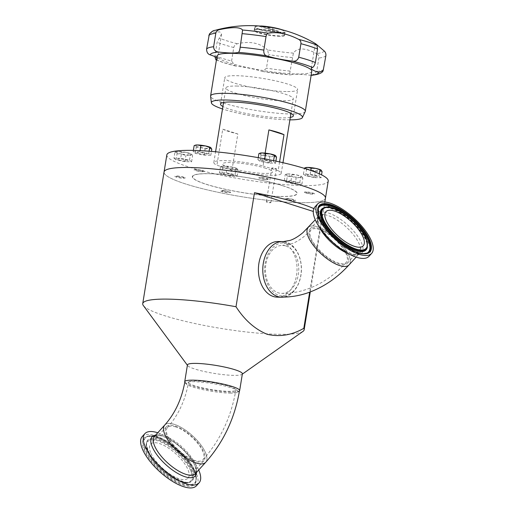 <?xml version="1.0" encoding="UTF-8"?>
<svg xmlns="http://www.w3.org/2000/svg" width="513" height="513" viewBox="0 0 513 513"><rect width="100%" height="100%" fill="white"/><g stroke="black" fill="none" stroke-linecap="round" stroke-linejoin="round"><path stroke-width="0.38" stroke-dasharray="2.56 1.92" d="M275.744 168.456A2.308 0.34 9.2 0 1 276.36 168.796A2.308 0.34 9.2 0 1 274.897 168.88A2.308 0.34 9.2 0 1 272.422 168.399A2.308 0.34 9.2 0 1 271.807 168.059A2.308 0.34 9.2 0 1 273.269 167.982A2.308 0.34 9.2 0 1 275.744 168.456M270.268 202.263A2.308 0.34 9.2 0 1 270.883 202.603A2.308 0.34 9.2 0 1 269.421 202.68A2.308 0.34 9.2 0 1 266.952 202.205A2.308 0.34 9.2 0 1 266.33 201.865A2.308 0.34 9.2 0 1 267.799 201.789A2.308 0.34 9.2 0 1 270.268 202.263M166.834 154.9A81.747 11.959 -170.8 0 0 188.707 166.943A81.747 11.959 -170.8 0 0 276.366 183.853A81.747 11.959 -170.8 0 0 328.224 181.038M303.574 186.11A81.747 11.959 -170.8 0 0 215.922 169.207A81.747 11.959 -170.8 0 0 164.064 172.015A81.747 11.959 -170.8 0 0 185.937 184.064A81.747 11.959 -170.8 0 0 273.589 200.968A81.747 11.959 -170.8 0 0 325.447 198.153A81.747 11.959 -170.8 0 0 303.574 186.11M183.75 177.177A5.188 0.757 -170.8 0 0 176.504 175.997A5.188 0.757 -170.8 0 0 176.28 177.049A5.188 0.757 -170.8 0 0 183.526 178.229A5.188 0.757 -170.8 0 0 183.75 177.177M204.123 171.599A5.188 0.757 -170.8 0 0 200.692 170.098A5.188 0.757 -170.8 0 0 194.312 169.598A5.188 0.757 -170.8 0 0 197.736 171.098A5.188 0.757 -170.8 0 0 204.123 171.599M265.125 179.505A5.188 0.757 -170.8 0 0 268.947 179.184A5.188 0.757 -170.8 0 0 262.784 177.639A5.188 0.757 -170.8 0 0 258.969 177.96A5.188 0.757 -170.8 0 0 265.125 179.505M305.761 192.997A5.188 0.757 -170.8 0 0 313.007 194.177A5.188 0.757 -170.8 0 0 313.231 193.125A5.188 0.757 -170.8 0 0 305.985 191.945A5.188 0.757 -170.8 0 0 305.761 192.997M285.395 198.576A5.188 0.757 -170.8 0 0 288.819 200.076A5.188 0.757 -170.8 0 0 295.206 200.57A5.188 0.757 -170.8 0 0 291.775 199.07A5.188 0.757 -170.8 0 0 285.395 198.576M224.386 190.669A5.188 0.757 -170.8 0 0 220.571 190.983A5.188 0.757 -170.8 0 0 226.727 192.535A5.188 0.757 -170.8 0 0 230.549 192.215A5.188 0.757 -170.8 0 0 224.386 190.669M282.734 185.744A52.775 7.721 -170.8 0 0 209.073 173.734A52.775 7.721 -170.8 0 0 206.784 184.424A52.775 7.721 -170.8 0 0 280.444 196.441A52.775 7.721 -170.8 0 0 282.734 185.744M224.598 174.42A5.188 0.757 -170.8 0 0 231.838 175.6A5.188 0.757 -170.8 0 0 232.062 174.548A5.188 0.757 -170.8 0 0 224.822 173.368A5.188 0.757 -170.8 0 0 224.598 174.42M289.338 182.391A5.188 0.757 -170.8 0 0 296.578 183.571A5.188 0.757 -170.8 0 0 296.803 182.519A5.188 0.757 -170.8 0 0 289.563 181.339A5.188 0.757 -170.8 0 0 289.338 182.391M308.537 175.876A5.188 0.757 -170.8 0 0 315.777 177.056A5.188 0.757 -170.8 0 0 316.002 176.004A5.188 0.757 -170.8 0 0 308.762 174.824A5.188 0.757 -170.8 0 0 308.537 175.876M262.996 161.39A5.188 0.757 -170.8 0 0 270.236 162.57A5.188 0.757 -170.8 0 0 270.46 161.518A5.188 0.757 -170.8 0 0 263.22 160.338A5.188 0.757 -170.8 0 0 262.996 161.39M198.255 153.419A5.188 0.757 -170.8 0 0 205.495 154.599A5.188 0.757 -170.8 0 0 205.719 153.547A5.188 0.757 -170.8 0 0 198.48 152.367A5.188 0.757 -170.8 0 0 198.255 153.419M179.056 159.928A5.188 0.757 -170.8 0 0 186.296 161.114A5.188 0.757 -170.8 0 0 186.52 160.062A5.188 0.757 -170.8 0 0 179.281 158.876A5.188 0.757 -170.8 0 0 179.056 159.928M265.785 168.283A25.374 3.713 -170.8 0 0 230.375 162.512A25.374 3.713 -170.8 0 0 229.273 167.648A25.374 3.713 -170.8 0 0 264.682 173.426A25.374 3.713 -170.8 0 0 265.785 168.283M315.36 171.554L311.064 169.95A8.08 1.18 -170.8 0 0 318.829 170.906L315.36 171.554L314.379 177.62L321.093 177.735L321.555 174.869M321.093 177.735L318.983 176.055L310.16 174.26L303.446 174.144L305.556 175.824L314.379 177.62M305.556 175.824L306.537 169.752L305.601 168.213A8.08 1.18 -170.8 0 0 311.064 169.95L306.537 169.752M322.074 171.669L318.829 170.906A8.08 1.18 -170.8 0 0 321.138 170.124M310.16 174.26L310.775 170.463M318.983 176.055L319.349 173.817M305.703 167.616A8.08 1.18 -170.8 0 0 305.601 168.213L304.433 168.072M303.446 174.144L304.382 168.373M287.338 176.267L286.401 174.721A8.08 1.18 -170.8 0 0 291.865 176.459L287.338 176.267L286.357 182.339L295.18 184.135L296.161 178.062L291.865 176.459A8.08 1.18 -170.8 0 0 299.63 177.421A8.08 1.18 -170.8 0 0 301.939 176.639L301.939 176.639A8.08 1.18 9.2 0 1 301.939 176.639L302.875 178.184L299.63 177.421L296.161 178.062M295.18 184.135L301.894 184.25L299.784 182.57L290.961 180.775L284.247 180.659L286.357 182.339M284.247 180.659L285.234 174.587L288.704 173.939A8.08 1.18 -170.8 0 0 286.504 174.131A8.08 1.18 -170.8 0 0 286.401 174.721L285.234 174.587L286.504 174.131M296.469 174.901L301.926 176.632A8.08 1.18 9.2 0 0 296.469 174.901A8.08 1.18 -170.8 0 0 288.704 173.939L291.948 174.702L296.469 174.901M299.784 182.57L300.772 176.504M301.894 184.25L302.875 178.184M290.961 180.775L291.948 174.702M219.506 172.689L221.616 174.369L230.44 176.164L237.153 176.28L235.044 174.6L226.22 172.804L219.506 172.689L220.494 166.616L223.963 165.968A8.08 1.18 -170.8 0 0 221.763 166.161A8.08 1.18 -170.8 0 0 221.661 166.751L220.494 166.616L221.763 166.161M226.22 172.804L227.208 166.731L231.729 166.924A8.08 1.18 -170.8 0 0 223.963 165.968L227.208 166.731M222.597 168.296L221.661 166.751A8.08 1.18 -170.8 0 0 227.124 168.488A8.08 1.18 -170.8 0 0 234.89 169.444L231.421 170.092L227.124 168.488L222.597 168.296L221.616 174.369M237.198 168.662L238.135 170.207L234.89 169.444A8.08 1.18 9.2 0 0 237.198 168.662A8.08 1.18 -170.8 0 0 237.186 168.655A8.08 1.18 -170.8 0 0 231.729 166.924L237.186 168.655M237.153 176.28L238.135 170.207M230.44 176.164L231.421 170.092M235.044 174.6L236.031 168.527M181.666 152.246L186.187 152.438A8.08 1.18 -170.8 0 0 178.421 151.482L181.666 152.246L180.679 158.318L173.965 158.196L174.952 152.13L178.421 151.482A8.08 1.18 -170.8 0 0 176.222 151.675A8.08 1.18 -170.8 0 0 176.119 152.265A8.08 1.18 -170.8 0 0 181.583 154.003L177.056 153.81L176.119 152.265L174.952 152.13L176.222 151.675M173.965 158.196L176.074 159.876L184.898 161.678L191.612 161.794L189.502 160.114L180.679 158.318M189.502 160.114L190.49 154.041L191.657 154.176A8.08 1.18 -170.8 0 0 191.644 154.169A8.08 1.18 -170.8 0 0 186.187 152.438L190.49 154.041M189.348 154.958L185.879 155.606L181.583 154.003A8.08 1.18 9.2 0 0 189.348 154.958A8.08 1.18 -170.8 0 0 191.657 154.176L192.593 155.721L189.348 154.958M184.898 161.678L185.879 155.606M176.074 159.876L177.056 153.81M191.612 161.794L192.593 155.721M208.701 153.599L199.878 151.803L193.164 151.688L195.273 153.368L204.097 155.163L210.811 155.279L208.701 153.599L209.086 151.226M210.811 155.279L211.433 151.418M199.878 151.803L200.064 150.655M204.097 155.163L205.078 149.091L200.782 147.487L196.255 147.295L195.318 145.75L194.151 145.615M211.792 149.206L208.547 148.443A8.08 1.18 -170.8 0 1 200.782 147.487A8.08 1.18 9.2 0 1 195.318 145.75A8.08 1.18 -170.8 0 1 195.421 145.16M195.273 153.368L196.255 147.295M193.164 151.688L193.369 150.405M205.078 149.091L208.547 148.443A8.08 1.18 -170.8 0 0 210.856 147.661M276.533 157.183L273.288 156.42A8.08 1.18 -170.8 0 0 275.596 155.638M275.552 163.249L273.442 161.569L264.618 159.774L257.904 159.658L260.014 161.338L268.838 163.134L275.552 163.249L275.898 161.12M268.838 163.134L269.819 157.061L265.522 155.458A8.08 1.18 -170.8 0 0 273.288 156.42L269.819 157.061M273.442 161.569L273.596 160.633M260.014 161.338L260.995 155.266L260.059 153.72L258.892 153.586M260.995 155.266L265.522 155.458A8.08 1.18 -170.8 0 1 260.059 153.72A8.08 1.18 9.2 0 1 260.162 153.131M257.904 159.658L258.231 157.658M264.618 159.774L264.766 158.863M279.572 161.928L278.155 170.707A34.134 4.995 9.2 0 1 281.227 173.426A34.134 4.995 9.2 0 1 270.787 175.311A34.134 4.995 9.2 0 1 231.991 169.995L216.909 165.231A34.134 4.995 9.2 0 1 213.831 162.512A34.134 4.995 9.2 0 1 224.271 160.62A34.134 4.995 9.2 0 1 263.066 165.943L265.144 153.124M236.352 86.043A34.134 4.995 9.2 0 1 273.249 90.923A34.134 4.995 9.2 0 1 293.308 98.849A34.134 4.995 9.2 0 1 282.862 100.734A34.134 4.995 9.2 0 1 245.971 95.854A34.134 4.995 9.2 0 1 225.912 87.928A34.134 4.995 9.2 0 1 236.352 86.043M231.991 169.995L237.827 133.957L222.745 129.193L216.909 165.231M278.155 170.707L263.066 165.943M237.827 133.957A34.134 4.995 9.2 0 1 222.745 129.193M280.367 32.877A15.409 2.257 9.2 0 1 258.86 29.369A15.409 2.257 9.2 0 1 254.737 27.099A15.409 2.257 9.2 0 1 259.527 26.253A15.409 2.257 9.2 0 1 281.034 29.76A15.409 2.257 9.2 0 1 285.157 32.03A15.409 2.257 9.2 0 1 280.367 32.877M324.133 50.928A56.93 8.33 9.2 0 1 316.463 53.525C318.227 54.519 319.028 56.013 318.881 58.02L316.688 71.531L312.019 75.276M311.135 75.308L310.23 75.244A27.676 4.053 -170.8 0 0 290.512 74.898C289.71 75.283 289.589 74.007 290.134 71.07L293.417 53.128C297.232 47.491 304.914 47.626 316.463 53.525M293.417 53.128A56.93 8.33 9.2 0 1 267.568 49.941L268.665 54.641L266.471 68.158L262.868 71.576L262.226 71.416A27.676 4.053 -170.8 0 0 236.32 66.139L235.281 65.953L231.587 61.053A59.508 8.708 9.2 0 1 222.334 58.392A59.508 8.708 9.2 0 1 214.941 55.757L214.844 56.622M231.587 61.053L233.774 47.536C234.223 45.574 235.396 44.323 237.288 43.778C249.978 40.854 260.072 42.912 267.568 49.941M279.809 36.301A15.409 2.257 9.2 0 1 263.188 34.089A15.409 2.257 9.2 0 1 254.179 30.523A15.409 2.257 9.2 0 1 258.975 29.677A15.409 2.257 9.2 0 1 275.596 31.889A15.409 2.257 9.2 0 1 284.6 35.455A15.409 2.257 9.2 0 1 279.809 36.301M209.355 34.044L211.869 32.223L219.776 31.889L221.545 34.153L217.127 42.246L214.941 55.757M305.209 111.616A47.972 7.022 9.2 0 1 290.384 113.976A47.972 7.022 9.2 0 1 239.552 107.294A47.972 7.022 9.2 0 1 210.586 96.29M311.782 71.307A47.972 7.022 9.2 0 1 296.867 73.955A47.972 7.022 9.2 0 1 245.111 67.068A47.972 7.022 9.2 0 1 217.07 55.968M289.903 119.869A46.132 6.752 9.2 0 1 288.12 119.85A46.132 6.752 9.2 0 1 222.507 108.955M286.145 91.558A36.904 5.399 9.2 0 1 246.33 86.261A36.904 5.399 9.2 0 1 224.758 77.719A36.904 5.399 9.2 0 1 236.236 75.687A36.904 5.399 9.2 0 1 276.052 80.983A36.904 5.399 9.2 0 1 297.623 89.525A36.904 5.399 9.2 0 1 286.145 91.558M290.3 117.413A36.904 5.399 9.2 0 1 281.881 117.868A36.904 5.399 9.2 0 1 222.905 106.499M211.869 32.223A56.93 8.33 9.2 0 1 214.812 30.421M216.454 59.803A27.676 4.053 -170.8 0 0 217.538 58.924A27.676 4.053 -170.8 0 0 216.781 57.745M262.226 71.416A54.897 8.035 -170.8 0 0 290.512 74.898L262.868 71.57M259.116 29.369A15.133 2.212 9.2 0 1 275.475 31.53A15.133 2.212 9.2 0 1 284.388 35.051A15.133 2.212 9.2 0 1 279.784 35.884A15.133 2.212 9.2 0 1 263.419 33.723A15.133 2.212 9.2 0 1 254.512 30.209A15.133 2.212 9.2 0 1 259.116 29.369M258.744 25.951A129.161 90.538 -89.2 0 1 269.158 28.33A129.161 90.538 -89.2 0 1 279.309 32.434L279.277 32.646A15.133 2.212 -170.8 0 0 280.303 32.672A15.133 2.212 -170.8 0 0 281.246 32.672L281.284 32.46A129.161 90.538 90.8 0 0 271.133 28.356A129.161 90.538 90.8 0 0 260.7 25.977M281.746 29.677A15.133 2.212 9.2 0 1 284.939 31.626A15.133 2.212 9.2 0 1 281.284 32.46M260.681 26.099L260.668 26.189A15.133 2.212 -170.8 0 0 259.636 26.163A15.133 2.212 -170.8 0 0 258.693 26.163L258.725 25.951A15.133 2.212 9.2 0 0 255.07 26.785A15.133 2.212 9.2 0 0 259.212 29.049A15.133 2.212 9.2 0 0 279.309 32.434M281.246 32.672L260.668 26.189M279.277 32.646L258.693 26.163M302.978 331.392A81.759 11.966 9.2 0 1 278.726 334.303A81.759 11.966 9.2 0 1 196.069 323.78A81.759 11.966 9.2 0 1 143.332 305.53M325.466 198.159A81.759 11.966 9.2 0 1 300.041 202.673A81.759 11.966 9.2 0 1 211.831 190.932A81.759 11.966 9.2 0 1 164.045 172.015M313.853 208.611A81.759 11.966 9.2 0 1 322.279 214.299L309.666 292.179M242.373 373.836A27.824 4.072 9.2 0 1 241.976 374.381A27.824 4.072 9.2 0 1 233.723 375.369A27.824 4.072 9.2 0 1 205.591 371.79A27.824 4.072 9.2 0 1 187.643 365.577A27.824 4.072 9.2 0 1 187.437 364.935M239.449 390.983A27.824 4.072 9.2 0 1 239.263 391.137A27.824 4.072 9.2 0 1 231.01 392.124A27.824 4.072 9.2 0 1 202.879 388.546A27.824 4.072 9.2 0 1 184.93 382.339A27.824 4.072 9.2 0 1 184.802 382.127M229.933 393.112A26.535 3.88 -170.8 0 0 237.801 392.163A26.535 3.88 -170.8 0 0 224.418 385.911A26.535 3.88 -170.8 0 0 194.049 381.698A26.535 3.88 -170.8 0 0 185.995 383.775A26.535 3.88 -170.8 0 0 203.11 389.694A26.535 3.88 -170.8 0 0 229.933 393.112M284.074 241.687A27.824 19.321 -89 0 1 286.498 242.226A27.824 19.321 -89 0 1 300.862 262.406A27.824 19.321 -89 0 1 300.605 277.039A27.824 19.321 -89 0 1 283.817 297.078M277.232 297.142A27.824 19.321 91 0 0 296.88 272.499A27.824 19.321 91 0 0 282.118 242.149A27.824 19.321 91 0 0 278.2 241.501M287.222 243.502A26.535 18.423 91 0 0 265.086 263.708A26.535 18.423 91 0 0 278.828 295.328A26.535 18.423 91 0 0 300.676 276.699A26.535 18.423 91 0 0 300.919 262.746A26.535 18.423 91 0 0 287.222 243.502M261.45 177.774A3.706 0.545 9.2 0 1 266.625 178.62A3.706 0.545 9.2 0 1 266.465 179.37A3.706 0.545 9.2 0 1 261.29 178.524A3.706 0.545 9.2 0 1 261.45 177.774M196.71 169.803A3.706 0.545 9.2 0 1 201.885 170.643A3.706 0.545 9.2 0 1 201.724 171.4A3.706 0.545 9.2 0 1 196.55 170.553A3.706 0.545 9.2 0 1 196.71 169.803M177.511 176.318A3.706 0.545 9.2 0 1 182.686 177.158A3.706 0.545 9.2 0 1 182.525 177.908A3.706 0.545 9.2 0 1 177.344 177.068A3.706 0.545 9.2 0 1 177.511 176.318M223.052 190.804A3.706 0.545 9.2 0 1 228.227 191.644A3.706 0.545 9.2 0 1 228.067 192.401A3.706 0.545 9.2 0 1 222.886 191.554A3.706 0.545 9.2 0 1 223.052 190.804M287.793 198.775A3.706 0.545 9.2 0 1 292.968 199.621A3.706 0.545 9.2 0 1 292.808 200.371A3.706 0.545 9.2 0 1 287.633 199.525A3.706 0.545 9.2 0 1 287.793 198.775M306.992 192.26A3.706 0.545 9.2 0 1 312.167 193.106A3.706 0.545 9.2 0 1 312.007 193.856A3.706 0.545 9.2 0 1 306.832 193.016A3.706 0.545 9.2 0 1 306.992 192.26M280.669 196.511A53.108 7.772 -170.8 0 0 282.971 185.751A53.108 7.772 -170.8 0 0 208.849 173.663A53.108 7.772 -170.8 0 0 206.547 184.424A53.108 7.772 -170.8 0 0 280.669 196.511M322.279 214.299L313.283 211.439M277.668 296.411A27.676 19.218 -89 0 1 263.034 266.202A27.676 19.218 -89 0 1 282.58 241.726A27.676 19.218 -89 0 1 286.523 242.386A27.676 19.218 -89 0 1 301.157 272.595A27.676 19.218 -89 0 1 281.618 297.072A27.676 19.218 -89 0 1 277.668 296.411M308.191 227.541A27.676 10.69 -137.6 0 1 317.682 226.855A27.676 10.69 -137.6 0 1 342.428 245.201A27.676 10.69 -137.6 0 1 349.077 264.862A27.676 10.69 42.4 0 0 349.674 257.449A27.676 10.69 42.4 0 0 329.673 233.287A27.676 10.69 42.4 0 0 308.191 227.541M319.144 229.433A23.989 9.266 -137.6 0 1 340.594 245.336A23.989 9.266 -137.6 0 1 346.352 262.374A23.989 9.266 -137.6 0 1 338.125 262.964A23.989 9.266 -137.6 0 1 316.675 247.061A23.989 9.266 -137.6 0 1 310.916 230.029A23.989 9.266 -137.6 0 1 319.144 229.433M285.933 245.99A23.989 16.653 -89 0 1 298.617 272.166A23.989 16.653 -89 0 1 281.682 293.385A23.989 16.653 -89 0 1 278.258 292.808A23.989 16.653 -89 0 1 265.58 266.625A23.989 16.653 -89 0 1 282.516 245.413A23.989 16.653 -89 0 1 285.933 245.99M232.062 386.475A27.676 4.053 9.2 0 1 239.513 390.566A27.676 4.053 9.2 0 1 221.988 391.522A27.676 4.053 9.2 0 1 192.324 385.808A27.676 4.053 9.2 0 1 184.872 381.717A27.676 4.053 9.2 0 1 202.398 380.761A27.676 4.053 9.2 0 1 232.062 386.475M205.707 462.284A27.676 10.76 42.2 0 0 199.063 442.604A27.676 10.76 42.2 0 0 174.26 424.328A27.676 10.76 42.2 0 0 164.731 425.065A27.676 10.76 -137.8 0 1 185.199 429.958A27.676 10.76 -137.8 0 1 205.694 453.133A27.676 10.76 -137.8 0 1 205.707 462.284M175.722 426.912A23.989 9.324 42.2 0 0 167.462 427.547A23.989 9.324 42.2 0 0 173.214 444.604A23.989 9.324 42.2 0 0 194.709 460.443A23.989 9.324 42.2 0 0 202.975 459.808A23.989 9.324 42.2 0 0 197.216 442.751A23.989 9.324 42.2 0 0 175.722 426.912M194.972 385.853A23.989 3.508 9.2 0 1 188.515 382.307A23.989 3.508 9.2 0 1 203.706 381.48A23.989 3.508 9.2 0 1 229.414 386.43A23.989 3.508 9.2 0 1 235.871 389.976A23.989 3.508 9.2 0 1 220.68 390.803A23.989 3.508 9.2 0 1 194.972 385.853M368.982 256.301A36.609 14.14 42.4 0 0 369.77 246.503A36.609 14.14 42.4 0 0 343.319 214.537A36.609 14.14 42.4 0 0 314.905 206.938M309.416 235.922A25.278 9.76 42.4 0 0 327.685 257.994A25.278 9.76 42.4 0 0 347.301 263.246A25.278 9.76 42.4 0 0 347.846 256.474A25.278 9.76 42.4 0 0 329.583 234.403A25.278 9.76 42.4 0 0 309.961 229.157A25.278 9.76 42.4 0 0 309.416 235.922M142.229 436.557A36.609 14.229 -137.8 0 1 169.303 443.027A36.609 14.229 -137.8 0 1 196.415 473.679A36.609 14.229 -137.8 0 1 196.428 485.785M150.623 452.53A25.278 9.824 -137.8 0 1 150.617 444.175A25.278 9.824 -137.8 0 1 169.309 448.644A25.278 9.824 -137.8 0 1 188.027 469.805A25.278 9.824 -137.8 0 1 188.04 478.167A25.278 9.824 -137.8 0 1 169.341 473.698A25.278 9.824 -137.8 0 1 150.623 452.53M166.513 435.043A25.278 9.824 -137.8 0 1 166.501 426.681A25.278 9.824 -137.8 0 1 185.199 431.151A25.278 9.824 -137.8 0 1 203.917 452.312A25.278 9.824 -137.8 0 1 203.93 460.674A25.278 9.824 -137.8 0 1 185.231 456.204A25.278 9.824 -137.8 0 1 166.513 435.043M157.728 432.773A36.609 14.229 -137.8 0 1 198.711 469.991M237.288 43.778A56.93 8.33 9.2 0 1 227.035 40.867A56.93 8.33 9.2 0 1 219.102 37.994M233.774 47.536A59.508 8.708 9.2 0 1 224.527 44.875A59.508 8.708 9.2 0 1 217.127 42.246M323.709 69.152A59.508 8.708 9.2 0 1 316.688 71.531M310.23 75.244A54.897 8.035 -170.8 0 0 311.16 75.161M325.896 55.641A59.508 8.708 9.2 0 1 318.881 58.02M216.448 59.822A54.897 8.035 -170.8 0 0 236.32 66.139M292.327 57.559A59.508 8.708 9.2 0 1 268.665 54.641M290.134 71.07A59.508 8.708 9.2 0 1 266.471 68.158M319.278 227.015A27.676 10.69 -137.6 0 1 317.919 223.636A27.676 10.69 -137.6 0 1 318.515 216.23A27.676 10.69 -137.6 0 1 339.997 221.975A27.676 10.69 -137.6 0 1 359.998 246.137A27.676 10.69 -137.6 0 1 359.401 253.55A27.676 10.69 -137.6 0 1 348.59 253.768M318.105 221.629A29.138 11.254 42.4 0 0 345.743 251.21A29.138 11.254 42.4 0 0 362.396 245.317A29.138 11.254 42.4 0 0 334.765 215.736A29.138 11.254 42.4 0 0 318.105 221.629M318.175 208.772A33.332 12.87 42.4 0 0 318.047 209.137L318.278 208.4A33.666 12.998 42.4 0 0 318.714 215.345A33.666 12.998 42.4 0 0 340.696 242.982A33.666 12.998 42.4 0 0 367.218 253.076L366.506 253.371A33.332 12.87 42.4 0 0 366.859 253.21M318.483 216.011A33.332 12.87 42.4 0 0 340.247 243.38A33.332 12.87 42.4 0 0 366.506 253.371C360.184 255.262 351.88 252.473 341.581 244.99L334.951 239.571L326.557 230.709C322.542 225.714 319.843 221.045 318.458 216.71L318.047 209.137A33.332 12.87 42.4 0 0 318.483 216.011M367.122 248.036A30.139 11.639 42.4 0 0 366.731 241.815A30.139 11.639 42.4 0 0 347.051 217.076A30.139 11.639 42.4 0 0 323.305 208.041L326.095 207.605C331.27 208.092 336.938 210.477 343.094 214.774C355.259 223.668 363.133 232.915 366.705 242.521L367.122 248.036M324.017 207.746A29.812 11.51 -137.6 0 1 347.5 216.678A29.812 11.51 -137.6 0 1 366.962 241.148A29.812 11.51 -137.6 0 1 367.346 247.298M195.408 464.457A27.676 10.76 42.2 0 0 174.914 441.283A27.676 10.76 42.2 0 0 154.445 436.39C154.067 436.05 155.17 435.704 157.754 435.351C171.836 436.608 190.208 454.326 194.998 466.048C196.364 471.088 196.505 473.608 195.421 473.608A27.676 10.76 42.2 0 0 195.408 464.457M155.529 435.191A29.138 11.324 -137.8 0 1 177.241 444.643A29.138 11.324 -137.8 0 1 195.196 466.375A29.138 11.324 -137.8 0 1 196.511 472.409M143.916 449.433A34.345 13.351 42.2 0 0 178.344 483.381A34.345 13.351 42.2 0 0 194.735 472.903A34.345 13.351 42.2 0 0 160.312 438.961A34.345 13.351 42.2 0 0 143.916 449.433M194.517 472.364A33.666 13.088 -137.8 0 1 195.703 481.399A33.666 13.088 -137.8 0 1 172.002 479.11A33.666 13.088 -137.8 0 1 144.698 449.362A33.666 13.088 -137.8 0 1 146.667 436.858A33.666 13.088 -137.8 0 1 171.964 445.874A33.666 13.088 -137.8 0 1 194.517 472.364M145.429 448.939A33.332 12.96 -137.8 0 1 147.372 436.563A33.332 12.96 -137.8 0 1 172.426 445.489A33.332 12.96 -137.8 0 1 194.754 471.716A33.332 12.96 -137.8 0 1 195.928 480.662A33.332 12.96 -137.8 0 1 172.464 478.392A33.332 12.96 -137.8 0 1 145.429 448.939M147.789 450.036A30.139 11.716 -137.8 0 1 146.731 441.943A30.139 11.716 -137.8 0 1 167.943 443.995A30.139 11.716 -137.8 0 1 192.388 470.626A30.139 11.716 -137.8 0 1 190.631 481.822A30.139 11.716 -137.8 0 1 167.982 473.749A30.139 11.716 -137.8 0 1 147.789 450.036M147.552 450.677A29.812 11.587 42.2 0 0 167.52 474.134A29.812 11.587 42.2 0 0 189.919 482.117A29.812 11.587 42.2 0 0 191.663 471.049A29.812 11.587 42.2 0 0 167.482 444.707A29.812 11.587 42.2 0 0 146.5 442.681A29.812 11.587 42.2 0 0 147.552 450.677M190.881 471.12A29.132 11.324 -137.8 0 1 176.972 480.008A29.132 11.324 -137.8 0 1 147.776 451.216A29.132 11.324 -137.8 0 1 161.678 442.334A29.132 11.324 -137.8 0 1 190.881 471.12M270.883 202.603L276.36 168.796M266.33 201.865L271.807 168.059M281.227 173.426L282.964 162.698M290.954 113.36L293.308 98.849M213.831 162.512L215.569 151.784M223.559 102.446L225.912 87.928M254.179 30.523L254.737 27.099M220.5 104.03L224.758 77.719M293.359 115.829L297.623 89.525M221.545 34.153L217.538 58.924M215.902 59.797C220.77 61.868 227.227 63.92 235.281 65.953M284.6 35.455L285.157 32.03M315.328 43.586L311.32 68.351M284.388 35.051L284.939 31.626M254.512 30.209L255.07 26.785M310.275 291.955L324.844 201.994M241.976 374.381L242.328 374.131M237.801 392.163L239.263 391.137M300.919 262.746L300.862 262.406M300.676 276.699L300.605 277.039M185.995 383.775L184.93 382.339M187.643 365.577L187.392 365.237M346.352 262.374C334.232 275.68 320.349 284.882 304.703 289.973C297.117 292.359 289.441 293.494 281.682 293.385M310.916 230.029L305.658 235.172C300.631 239.449 295.854 242.354 291.313 243.874L282.516 245.413M167.462 427.547C178.3 415.357 185.315 400.281 188.515 382.307M202.975 459.808C220.308 440.237 231.273 416.96 235.871 389.976M356.15 257.116L359.401 253.55C359.222 253.672 357.298 257.488 343.293 249.799C332.264 243.348 320.612 230.202 318.355 222.084C317.637 218.044 317.694 216.095 318.515 216.23L315.264 219.788M347.301 263.246L363.255 245.772M309.961 229.157L325.915 211.683M195.703 481.399C196.364 479.27 195.966 476.365 194.51 472.678C189.874 462.431 181.455 452.934 169.258 444.194C164.051 440.475 155.772 436.383 150.347 436.294L147.372 436.563C158.485 431.023 188.309 453.877 194.76 470.985C196.299 474.692 196.691 477.924 195.928 480.662L195.703 481.399M147.795 449.298C146.506 445.816 146.154 443.367 146.731 441.943L146.5 442.681C145.852 444.925 146.205 447.695 147.552 450.991C153.169 466.349 180.653 487.042 189.919 482.117L190.631 481.822C186.405 487.446 152.861 466.035 147.795 449.298M166.501 426.681L150.617 444.175M203.93 460.674L188.04 478.167"/><path stroke-width="0.77" d="M325.492 197.903L328.224 181.038A81.747 11.959 -170.8 0 0 306.351 168.989A81.747 11.959 -170.8 0 0 218.692 152.085A81.747 11.959 -170.8 0 0 166.834 154.9L164.102 171.765M321.555 174.869L322.074 171.669L321.138 170.124A8.08 1.18 -170.8 0 0 321.125 170.117A8.08 1.18 -170.8 0 0 315.675 168.386L321.125 170.117M307.903 167.43L311.147 168.193L315.675 168.386A8.08 1.18 9.2 0 0 307.903 167.43A8.08 1.18 -170.8 0 0 305.703 167.616L304.433 168.072L307.903 167.43M310.775 170.463L311.147 168.193M319.349 173.817L319.971 169.989M209.689 147.526L210.856 147.661A8.08 1.18 -170.8 0 0 210.843 147.654A8.08 1.18 -170.8 0 0 205.386 145.923L209.689 147.526L209.086 151.226M211.433 151.418L211.792 149.206L210.843 147.654M200.865 145.73L205.386 145.923A8.08 1.18 -170.8 0 0 197.62 144.967A8.08 1.18 -170.8 0 0 195.421 145.16L194.151 145.615L197.62 144.967L200.865 145.73L200.064 150.655M193.369 150.405L194.151 145.615M273.596 160.633L274.429 155.503L275.596 155.638L276.533 157.183L275.898 161.12M275.584 155.631L275.596 155.638A8.08 1.18 -170.8 0 0 275.584 155.631A8.08 1.18 -170.8 0 0 270.133 153.9A8.08 1.18 -170.8 0 0 262.361 152.938L265.606 153.701L270.133 153.9L274.429 155.503M258.918 153.579L262.361 152.938A8.08 1.18 9.2 0 0 260.162 153.131L258.918 153.579L258.231 157.658M264.766 158.863L265.606 153.701M265.144 153.124L268.902 129.904A34.134 4.995 9.2 0 1 283.99 134.669L279.572 161.928M283.99 134.669L268.902 129.904M324.133 50.928C315.957 43.887 313.546 41.97 316.899 45.163L317.56 48.998L315.373 62.509C314.495 65.555 313.514 67.209 312.43 67.466A27.676 4.053 -170.8 0 0 311.32 68.351A27.676 4.053 -170.8 0 0 318.618 72.397L323.145 70.711L325.896 55.641C326.056 53.634 325.466 52.063 324.133 50.928M216.781 57.745A27.676 4.053 -170.8 0 0 210.234 54.878L210.131 54.846C207.829 54.128 206.656 52.217 206.604 49.113L209.355 34.044C211.722 31.537 213.543 30.325 214.812 30.421A129.167 129.167 0 0 1 315.386 43.605L316.899 45.163A56.93 8.33 9.2 0 0 308.967 42.29A56.93 8.33 9.2 0 0 298.713 39.373C287.421 33.653 277.328 31.601 268.434 33.21C267.209 33.525 266.401 34.653 266.029 36.596L263.842 50.107C263.573 53.269 264.503 55.186 266.625 55.859A27.676 4.053 -170.8 0 0 292.538 61.137C295.668 61.534 297.732 60.226 298.726 57.212A59.508 8.708 9.2 0 1 315.373 62.509M222.507 108.955A46.132 6.752 9.2 0 1 211.388 102.844L210.586 96.29A47.972 7.022 9.2 0 1 210.593 95.989A47.972 7.022 9.2 0 1 225.508 93.34A47.972 7.022 9.2 0 1 277.264 100.227A47.972 7.022 9.2 0 1 305.299 111.327A47.972 7.022 9.2 0 1 305.209 111.616L302.381 117.58A46.132 6.752 9.2 0 1 289.903 119.869M210.593 95.989L217.07 55.968A47.972 7.022 9.2 0 1 231.991 53.32A47.972 7.022 9.2 0 1 283.747 60.207A47.972 7.022 9.2 0 1 311.782 71.307L305.299 111.327M211.388 102.844A46.132 6.752 9.2 0 1 225.739 100.009A46.132 6.752 9.2 0 1 276.385 106.832A46.132 6.752 9.2 0 1 302.381 117.58M222.905 106.499A36.904 5.399 9.2 0 1 220.5 104.03A36.904 5.399 9.2 0 1 231.972 101.991A36.904 5.399 9.2 0 1 271.794 107.288A36.904 5.399 9.2 0 1 293.359 115.829A36.904 5.399 9.2 0 1 290.3 117.413M323.145 70.711C322.427 72.91 318.714 74.436 312.019 75.276L311.135 75.308M298.726 57.212L300.919 43.701C301.105 41.726 300.368 40.283 298.713 39.373M214.812 30.421A56.93 8.33 9.2 0 1 219.538 29.626C217.544 30.081 216.3 31.28 215.813 33.217L213.626 46.734C213.748 49.883 215.409 51.646 218.621 52.031A27.676 4.053 -170.8 0 0 238.346 52.377C239.129 52.063 239.744 50.332 240.18 47.196A59.508 8.708 9.2 0 1 263.842 50.107M214.844 56.622L215.902 59.797L216.422 59.809A27.676 4.053 -170.8 0 0 216.454 59.803M240.18 47.196L242.585 30.023C240.167 27.016 232.485 26.881 219.538 29.626M242.585 30.023A56.93 8.33 9.2 0 1 268.434 33.21M260.681 26.099L260.7 25.977A15.133 2.212 9.2 0 1 280.791 29.363A15.133 2.212 9.2 0 1 281.746 29.677M309.666 292.179L303.811 328.307A81.759 11.966 9.2 0 1 304.151 329.788A81.759 11.966 9.2 0 1 302.978 331.392L242.328 374.131M187.392 365.237L143.332 305.53A81.759 11.966 9.2 0 1 142.729 303.645L164.045 172.015A81.759 11.966 9.2 0 1 189.47 167.501A81.759 11.966 9.2 0 1 277.68 179.242A81.759 11.966 9.2 0 1 325.466 198.159L324.844 201.994M142.729 303.645A81.759 11.966 9.2 0 1 168.149 299.13A81.759 11.966 9.2 0 1 236.006 306.736L254.467 192.734A81.759 11.966 9.2 0 1 313.853 208.611M184.802 382.127A27.824 4.072 9.2 0 1 184.725 381.691L187.437 364.935A27.824 4.072 9.2 0 1 196.094 363.396A27.824 4.072 9.2 0 1 226.111 367.391A27.824 4.072 9.2 0 1 242.373 373.836L239.661 390.592A27.824 4.072 9.2 0 1 239.449 390.983M236.006 306.736C244.669 320.157 255.089 329.352 267.26 334.322C279.739 337.15 291.923 335.149 303.811 328.307M184.725 381.691A27.824 4.072 9.2 0 1 193.375 380.159A27.824 4.072 9.2 0 1 223.399 384.154A27.824 4.072 9.2 0 1 239.661 390.592M283.817 297.078A27.824 19.321 -89 0 1 281.611 297.219A27.824 19.321 -89 0 1 277.693 296.572A27.824 19.321 -89 0 1 262.932 266.221A27.824 19.321 -89 0 1 282.58 241.578A27.824 19.321 -89 0 1 284.074 241.687M282.58 241.578L278.2 241.501A27.824 19.321 91 0 0 258.552 266.144A27.824 19.321 91 0 0 273.314 296.495A27.824 19.321 91 0 0 277.232 297.142L281.611 297.219M313.283 211.439L254.467 192.734M339.587 265.548A27.676 10.69 -137.6 0 1 314.835 247.195A27.676 10.69 -137.6 0 1 308.191 227.541A27.676 10.69 42.4 0 0 307.595 234.948A27.676 10.69 42.4 0 0 327.595 259.116A27.676 10.69 42.4 0 0 349.077 264.862A27.676 10.69 -137.6 0 1 339.587 265.548M196.171 463.021A27.676 10.76 42.2 0 0 205.707 462.284A27.676 10.76 -137.8 0 1 185.231 457.391A27.676 10.76 -137.8 0 1 164.737 434.222A27.676 10.76 -137.8 0 1 164.731 425.065A27.676 10.76 42.2 0 0 171.374 444.745A27.676 10.76 42.2 0 0 196.171 463.021M317.547 204.046L314.905 206.938A36.609 14.14 42.4 0 0 314.116 216.736A36.609 14.14 42.4 0 0 340.568 248.702A36.609 14.14 42.4 0 0 368.982 256.301L371.624 253.409A36.609 14.14 42.4 0 0 372.412 243.611A36.609 14.14 42.4 0 0 345.961 211.645A36.609 14.14 42.4 0 0 317.547 204.046A36.609 14.14 42.4 0 0 316.758 213.844A36.609 14.14 42.4 0 0 343.21 245.81A36.609 14.14 42.4 0 0 371.624 253.409M325.37 218.448A25.278 9.76 42.4 0 0 343.633 240.52A25.278 9.76 42.4 0 0 363.255 245.772A25.278 9.76 42.4 0 0 363.8 239A25.278 9.76 42.4 0 0 345.538 216.928A25.278 9.76 42.4 0 0 325.915 211.683A25.278 9.76 42.4 0 0 325.37 218.448M198.711 469.991A36.609 14.229 -137.8 0 1 199.044 470.78A36.609 14.229 -137.8 0 1 199.057 482.887A36.609 14.229 -137.8 0 1 171.977 476.417A36.609 14.229 -137.8 0 1 144.871 445.765A36.609 14.229 -137.8 0 1 144.858 433.658A36.609 14.229 -137.8 0 1 157.728 432.773M199.057 482.887L196.428 485.785A36.609 14.229 -137.8 0 1 169.348 479.315A36.609 14.229 -137.8 0 1 142.242 448.663A36.609 14.229 -137.8 0 1 142.229 436.557L144.858 433.658M311.16 75.161A54.897 8.035 -170.8 0 0 318.618 72.397M300.919 43.701A59.508 8.708 9.2 0 1 317.56 48.998M208.797 35.602A59.508 8.708 9.2 0 1 215.813 33.217M206.604 49.113A59.508 8.708 9.2 0 1 213.626 46.734M218.621 52.031A54.897 8.035 -170.8 0 0 210.234 54.878M242.367 33.678A59.508 8.708 9.2 0 1 266.029 36.596M266.625 55.859A54.897 8.035 -170.8 0 0 238.346 52.377M312.43 67.466A54.897 8.035 -170.8 0 0 292.538 61.137M348.59 253.768A27.676 10.69 -137.6 0 1 319.278 227.015M318.477 214.761A34.345 13.261 -137.6 0 1 338.118 207.816A34.345 13.261 -137.6 0 1 370.694 242.687A34.345 13.261 -137.6 0 1 351.052 249.639A34.345 13.261 -137.6 0 1 318.477 214.761M369.892 242.72A33.666 12.998 42.4 0 0 343.216 211.689A33.666 12.998 42.4 0 0 318.278 208.4L318.727 215.05C321.241 222.501 326.967 230.375 335.887 238.667C341.254 243.508 346.647 247.311 352.065 250.075C356.554 252.319 360.376 253.499 363.537 253.627L367.218 253.076A33.666 12.998 42.4 0 0 369.892 242.72M366.859 253.21A33.332 12.87 42.4 0 0 369.155 243.117A33.332 12.87 42.4 0 0 343.107 212.639A33.332 12.87 42.4 0 0 318.175 208.772M320.907 217.313A30.139 11.639 42.4 0 0 344.794 245.092A30.139 11.639 42.4 0 0 367.122 248.036L367.346 247.298A29.812 11.51 -137.6 0 1 345.268 244.387A29.812 11.51 -137.6 0 1 321.645 216.916A29.812 11.51 -137.6 0 1 324.017 207.746L323.305 208.041A30.139 11.639 42.4 0 0 320.907 217.313M366.724 240.571A29.132 11.248 42.4 0 0 339.099 210.99A29.132 11.248 42.4 0 0 322.44 216.884A29.132 11.248 42.4 0 0 350.071 246.458A29.132 11.248 42.4 0 0 366.724 240.571M184.872 381.717C181.775 399.011 175.061 413.459 164.731 425.065L154.445 436.39A27.676 10.76 42.2 0 0 154.451 445.547A27.676 10.76 42.2 0 0 174.946 468.715A27.676 10.76 42.2 0 0 195.421 473.608L205.707 462.284C223.533 442.161 234.807 418.255 239.513 390.566M196.511 472.409A29.138 11.324 -137.8 0 1 177.274 473.153A29.138 11.324 -137.8 0 1 152.085 446.464A29.138 11.324 -137.8 0 1 155.529 435.191M282.964 162.698L290.954 113.36M215.569 151.784L223.559 102.446M215.902 59.797L216.415 60.015M304.151 329.788L310.275 291.955M282.58 241.726L290.095 240.392C294.039 239.09 298.322 236.499 302.959 232.633L315.264 219.788M281.618 297.072C290.037 297.194 298.335 295.924 306.517 293.269C322.549 287.889 336.74 278.418 349.077 264.862L356.15 257.116M324.017 207.746C333.687 202.558 362.999 225.656 366.975 240.853L367.346 247.298"/></g></svg>
